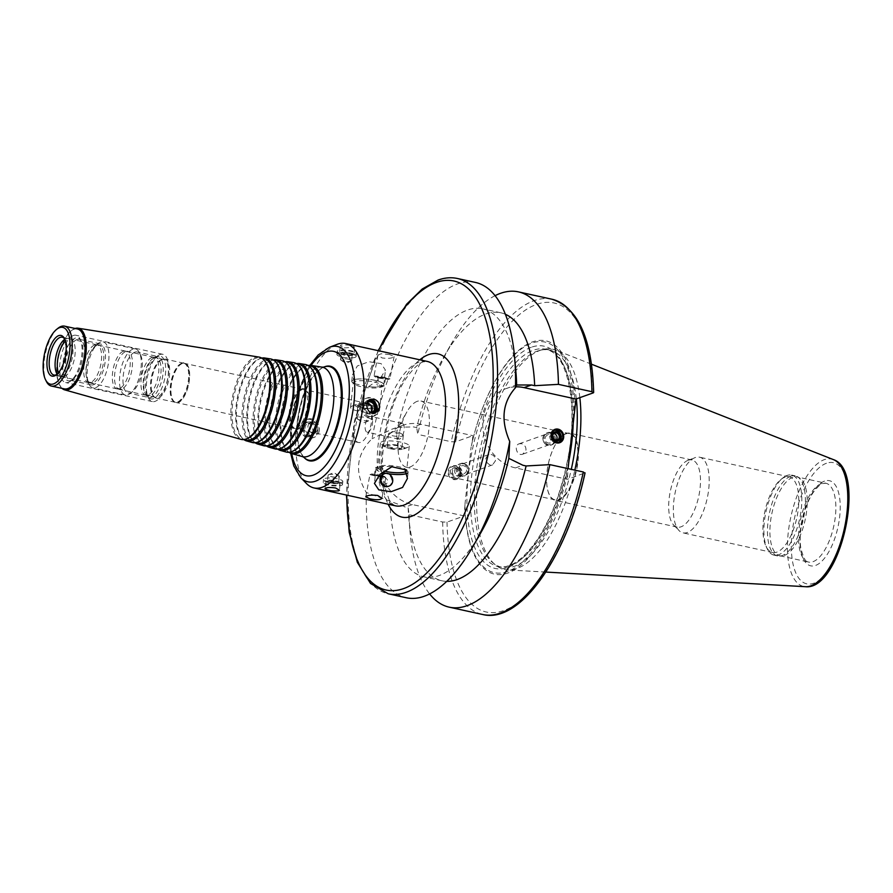 <?xml version="1.0" encoding="UTF-8"?>
<svg xmlns="http://www.w3.org/2000/svg" width="893" height="893" viewBox="0 0 893 893"><rect width="100%" height="100%" fill="white"/><g stroke="black" fill="none" stroke-linecap="round" stroke-linejoin="round"><path stroke-width="0.67" stroke-dasharray="4.46 3.35" d="M368.039 432.112A8.07 3.393 -77.6 0 0 370.495 429.6A8.07 3.393 -77.6 0 0 372.56 420.168A8.07 3.393 -77.6 0 0 370.606 416.417A8.07 3.393 -77.6 0 0 369.713 416.484A8.07 3.393 -77.6 0 0 365.371 424.588A8.07 3.393 -77.6 0 0 367.146 432.179A8.07 3.393 -77.6 0 0 368.039 432.112M364.835 403.591A20.014 8.405 102.4 0 1 367.045 403.413A20.014 8.405 102.4 0 1 371.901 412.711A20.014 8.405 102.4 0 1 366.777 436.097A20.014 8.405 102.4 0 1 358.473 442.504A20.014 8.405 102.4 0 1 354.075 423.673A20.014 8.405 102.4 0 1 364.835 403.591M304.535 457.953A48.423 20.327 102.4 0 1 299.981 409.184A48.423 20.327 102.4 0 1 324.527 366.8M308.04 365.46A45.163 18.965 -77.6 0 0 306.5 365.884A45.163 18.965 -77.6 0 0 306.21 365.996A45.163 18.965 -77.6 0 0 283.304 405.522A45.163 18.965 -77.6 0 0 287.557 451.021A45.163 18.965 -77.6 0 0 288.997 452.271M309.815 365.84A44.46 18.664 -77.6 0 0 305.339 366.331A44.46 18.664 -77.6 0 0 305.049 366.443A44.46 18.664 -77.6 0 0 282.501 405.355A44.46 18.664 -77.6 0 0 286.686 450.128A44.46 18.664 -77.6 0 0 290.772 452.662M310.998 367.961A44.237 18.574 -77.6 0 0 306.053 365.248A44.237 18.574 -77.6 0 0 301.588 365.728A44.237 18.574 -77.6 0 0 277.902 409.574A44.237 18.574 -77.6 0 0 287.099 451.635A44.237 18.574 -77.6 0 0 292.725 451.233M305.261 364.467A44.829 18.82 -77.6 0 0 300.74 364.958A44.829 18.82 -77.6 0 0 276.73 409.396A44.829 18.82 -77.6 0 0 286.061 452.014M296.454 363.618A44.494 18.675 -77.6 0 0 294.98 364.031A44.494 18.675 -77.6 0 0 294.701 364.132A44.494 18.675 -77.6 0 0 272.131 403.078A44.494 18.675 -77.6 0 0 276.317 447.884A44.494 18.675 -77.6 0 0 277.701 449.09M298.229 363.998A43.779 18.385 -77.6 0 0 293.819 364.478A43.779 18.385 -77.6 0 0 293.54 364.578A43.779 18.385 -77.6 0 0 271.338 402.899A43.779 18.385 -77.6 0 0 275.457 446.991A43.779 18.385 -77.6 0 0 279.476 449.492M299.334 366.074A43.556 18.284 -77.6 0 0 294.467 363.395A43.556 18.284 -77.6 0 0 290.069 363.875A43.556 18.284 -77.6 0 0 266.75 407.052A43.556 18.284 -77.6 0 0 275.803 448.465A43.556 18.284 -77.6 0 0 281.351 448.074M293.674 362.614A44.148 18.541 -77.6 0 0 289.22 363.094A44.148 18.541 -77.6 0 0 265.578 406.862A44.148 18.541 -77.6 0 0 274.765 448.844M284.867 361.777A43.813 18.396 -77.6 0 0 283.472 362.167A43.813 18.396 -77.6 0 0 283.181 362.279A43.813 18.396 -77.6 0 0 260.968 400.622A43.813 18.396 -77.6 0 0 265.087 444.759A43.813 18.396 -77.6 0 0 266.415 445.908M286.653 362.145A43.098 18.094 -77.6 0 0 282.3 362.614A43.098 18.094 -77.6 0 0 282.021 362.725A43.098 18.094 -77.6 0 0 260.164 400.455A43.098 18.094 -77.6 0 0 264.216 443.866A43.098 18.094 -77.6 0 0 268.179 446.321M287.68 364.177A42.886 18.005 -77.6 0 0 282.88 361.542A42.886 18.005 -77.6 0 0 278.56 362.011A42.886 18.005 -77.6 0 0 255.588 404.529A42.886 18.005 -77.6 0 0 264.507 445.294A42.886 18.005 -77.6 0 0 269.965 444.904M282.099 360.761A43.478 18.251 -77.6 0 0 277.712 361.241A43.478 18.251 -77.6 0 0 254.427 404.339A43.478 18.251 -77.6 0 0 263.468 445.674M273.28 359.935A43.132 18.117 -77.6 0 0 271.952 360.314A43.132 18.117 -77.6 0 0 271.673 360.415A43.132 18.117 -77.6 0 0 249.794 398.178A43.132 18.117 -77.6 0 0 253.858 441.622A43.132 18.117 -77.6 0 0 255.119 442.738M275.066 360.303A42.429 17.815 -77.6 0 0 270.78 360.761A42.429 17.815 -77.6 0 0 270.512 360.861A42.429 17.815 -77.6 0 0 249.002 397.999A42.429 17.815 -77.6 0 0 252.987 440.729A42.429 17.815 -77.6 0 0 256.883 443.151M276.015 362.29A42.205 17.726 -77.6 0 0 271.293 359.7A42.205 17.726 -77.6 0 0 267.04 360.158A42.205 17.726 -77.6 0 0 244.436 401.995A42.205 17.726 -77.6 0 0 253.21 442.124A42.205 17.726 -77.6 0 0 258.579 441.745M270.512 358.919A42.797 17.972 -77.6 0 0 266.192 359.388A42.797 17.972 -77.6 0 0 243.276 401.817A42.797 17.972 -77.6 0 0 252.172 442.504M261.694 358.093A42.462 17.827 -77.6 0 0 260.432 358.461A42.462 17.827 -77.6 0 0 260.164 358.562A42.462 17.827 -77.6 0 0 238.632 395.722A42.462 17.827 -77.6 0 0 242.628 438.496A42.462 17.827 -77.6 0 0 243.822 439.557M263.48 358.45A41.748 17.525 -77.6 0 0 259.271 358.908A41.748 17.525 -77.6 0 0 259.003 359.008A41.748 17.525 -77.6 0 0 237.828 395.554A41.748 17.525 -77.6 0 0 241.757 437.603A41.748 17.525 -77.6 0 0 245.597 439.981M264.35 360.404A41.525 17.436 -77.6 0 0 259.718 357.847A41.525 17.436 -77.6 0 0 255.521 358.305A41.525 17.436 -77.6 0 0 233.285 399.472A41.525 17.436 -77.6 0 0 241.925 438.954A41.525 17.436 -77.6 0 0 247.205 438.575M258.925 357.066A42.116 17.681 -77.6 0 0 254.672 357.535A42.116 17.681 -77.6 0 0 232.113 399.283A42.116 17.681 -77.6 0 0 240.876 439.334M75.179 328.468A31.556 13.25 -77.6 0 0 74.934 328.557A31.556 13.25 -77.6 0 0 71.674 330.455A31.556 13.25 -77.6 0 0 58.726 356.251A31.556 13.25 -77.6 0 0 59.686 385.106A31.556 13.25 -77.6 0 0 62.041 388.377M77.445 328.97A30.663 12.882 -77.6 0 0 74.041 329.249A30.663 12.882 -77.6 0 0 70.882 331.091A30.663 12.882 -77.6 0 0 58.302 356.162A30.663 12.882 -77.6 0 0 59.228 384.202A30.663 12.882 -77.6 0 0 64.307 388.879M58 328.267A30.663 12.882 -77.6 0 0 45.42 353.338A30.663 12.882 -77.6 0 0 46.347 381.378M55.868 374.96A19.367 8.137 -77.6 0 0 66.071 357.87A19.367 8.137 -77.6 0 0 63.95 338.079M57.119 374.167A19.367 8.137 -77.6 0 0 58 375.261A19.367 8.137 -77.6 0 0 59.887 376.344A19.367 8.137 -77.6 0 0 71.987 359.165A19.367 8.137 -77.6 0 0 68.192 338.503A19.367 8.137 -77.6 0 0 66.049 338.681A19.367 8.137 -77.6 0 0 66.015 338.693A19.367 8.137 -77.6 0 0 64.765 339.329M58.447 372.805A19.367 8.137 -77.6 0 0 62.108 376.824A19.367 8.137 -77.6 0 0 64.285 376.645A19.367 8.137 -77.6 0 0 74.197 359.656A19.367 8.137 -77.6 0 0 72.3 340.066A19.367 8.137 -77.6 0 0 70.413 338.994A19.367 8.137 -77.6 0 0 68.259 339.173A19.367 8.137 -77.6 0 0 65.39 341.115M94.658 344.955A19.367 8.137 -77.6 0 0 94.636 344.966A19.367 8.137 -77.6 0 0 84.712 361.955A19.367 8.137 -77.6 0 0 86.61 381.545A19.367 8.137 -77.6 0 0 88.507 382.617A19.367 8.137 -77.6 0 0 100.596 365.449A19.367 8.137 -77.6 0 0 96.812 344.787A19.367 8.137 -77.6 0 0 94.658 344.955L94.669 344.955C98.498 344.665 100.585 345.133 100.92 346.35A19.367 8.137 -77.6 0 0 99.023 345.267A19.367 8.137 -77.6 0 0 96.879 345.446A19.367 8.137 -77.6 0 0 86.465 364.88A19.367 8.137 -77.6 0 0 90.729 383.108A19.367 8.137 -77.6 0 0 92.894 382.918A19.367 8.137 -77.6 0 0 102.818 365.929A19.367 8.137 -77.6 0 0 100.92 346.35M123.256 351.25L123.29 351.239A19.367 8.137 -77.6 0 0 123.256 351.25A19.367 8.137 -77.6 0 0 113.333 368.24A19.367 8.137 -77.6 0 0 115.23 387.819A19.367 8.137 -77.6 0 0 117.128 388.901A19.367 8.137 -77.6 0 0 129.217 371.722A19.367 8.137 -77.6 0 0 125.422 351.061A19.367 8.137 -77.6 0 0 123.279 351.239C127.119 350.949 129.206 351.407 129.541 352.623A19.367 8.137 -77.6 0 0 127.643 351.552A19.367 8.137 -77.6 0 0 125.489 351.719A19.367 8.137 -77.6 0 0 115.085 371.153A19.367 8.137 -77.6 0 0 119.338 389.381A19.367 8.137 -77.6 0 0 121.515 389.203A19.367 8.137 -77.6 0 0 131.438 372.214A19.367 8.137 -77.6 0 0 129.541 352.623M151.866 357.524L151.899 357.513A19.367 8.137 -77.6 0 0 151.866 357.524A19.367 8.137 -77.6 0 0 141.942 374.513A19.367 8.137 -77.6 0 0 143.84 394.103A19.367 8.137 -77.6 0 0 145.738 395.175A19.367 8.137 -77.6 0 0 157.838 377.996A19.367 8.137 -77.6 0 0 154.042 357.334A19.367 8.137 -77.6 0 0 151.899 357.513C155.739 357.222 157.815 357.691 158.15 358.897A19.367 8.137 -77.6 0 0 156.253 357.825A19.367 8.137 -77.6 0 0 154.109 358.004A19.367 8.137 -77.6 0 0 143.695 377.426A19.367 8.137 -77.6 0 0 147.959 395.666A19.367 8.137 -77.6 0 0 150.124 395.476A19.367 8.137 -77.6 0 0 160.048 378.487A19.367 8.137 -77.6 0 0 158.15 358.897M161.454 359.611A19.367 8.137 -77.6 0 0 161.332 359.656A19.367 8.137 -77.6 0 0 151.509 376.612A19.367 8.137 -77.6 0 0 153.328 396.124A19.367 8.137 -77.6 0 0 155.304 397.273A19.367 8.137 -77.6 0 0 167.393 380.094A19.367 8.137 -77.6 0 0 163.598 359.433A19.367 8.137 -77.6 0 0 161.454 359.611M162.515 359.209A20.014 8.405 -77.6 0 0 162.381 359.254A20.014 8.405 -77.6 0 0 152.234 376.768A20.014 8.405 -77.6 0 0 154.121 396.927A20.014 8.405 -77.6 0 0 156.152 398.122A20.014 8.405 -77.6 0 0 168.654 380.373A20.014 8.405 -77.6 0 0 164.736 359.019A20.014 8.405 -77.6 0 0 162.515 359.209M181.513 363.373A20.014 8.405 -77.6 0 0 181.379 363.418A20.014 8.405 -77.6 0 0 171.233 380.943A20.014 8.405 -77.6 0 0 173.119 401.102A20.014 8.405 -77.6 0 0 175.151 402.285A20.014 8.405 -77.6 0 0 187.653 384.537A20.014 8.405 -77.6 0 0 183.735 363.194A20.014 8.405 -77.6 0 0 181.513 363.373M182.306 363.071A20.494 8.606 -77.6 0 0 182.172 363.116A20.494 8.606 -77.6 0 0 171.78 381.065A20.494 8.606 -77.6 0 0 173.711 401.705A20.494 8.606 -77.6 0 0 188.568 384.894A20.494 8.606 -77.6 0 0 182.306 363.071M182.261 363.54A20.014 8.405 -77.6 0 0 171.501 383.61A20.014 8.405 -77.6 0 0 175.899 402.453A20.014 8.405 -77.6 0 0 188.401 384.704A20.014 8.405 -77.6 0 0 184.471 363.351A20.014 8.405 -77.6 0 0 182.261 363.54M300.383 389.448A20.014 8.405 -77.6 0 0 300.26 389.504A20.014 8.405 -77.6 0 0 290.113 407.018A20.014 8.405 -77.6 0 0 291.989 427.178A20.014 8.405 -77.6 0 0 294.031 428.372A20.014 8.405 -77.6 0 0 306.522 410.624A20.014 8.405 -77.6 0 0 302.604 389.27A20.014 8.405 -77.6 0 0 300.383 389.448M301.979 388.846A20.986 8.807 -77.6 0 0 301.834 388.89A20.986 8.807 -77.6 0 0 291.196 407.264A20.986 8.807 -77.6 0 0 293.172 428.394A20.986 8.807 -77.6 0 0 308.375 411.182A20.986 8.807 -77.6 0 0 301.979 388.846M301.879 389.783A20.014 8.405 -77.6 0 0 291.118 409.854A20.014 8.405 -77.6 0 0 295.516 428.696A20.014 8.405 -77.6 0 0 308.018 410.947A20.014 8.405 -77.6 0 0 304.089 389.594A20.014 8.405 -77.6 0 0 301.879 389.783M384.358 476.985C389.359 480.579 389.08 483.18 383.532 484.799C379.123 480.992 379.402 478.391 384.358 476.985M388.176 486.406A6.619 5.804 70.4 0 0 391.815 479.831A6.619 5.804 70.4 0 0 386.647 473.77A6.619 5.804 70.4 0 0 383.744 473.937M391.558 466.715A16.141 3.706 -173.9 0 0 376.009 468.78A16.141 3.706 -173.9 0 0 382.081 472.408M386.01 473.335A16.141 3.706 -173.9 0 0 388.567 473.781M407.018 473.357A16.141 3.706 -173.9 0 0 408.112 472.207A16.141 3.706 -173.9 0 0 405.322 469.729M379.101 378.152L388.109 379.402L375.562 377.047L379.101 378.152M378.576 377.192L389.94 378.833L382.104 376.813L374.067 375.853L378.576 377.192M379.971 377.248L386.68 378.185L379.971 377.248M380.418 377.27L385.664 378.029L380.418 377.27M378.933 385.184L384.18 385.943L378.933 385.184M389.728 354.566L381.054 353.762L377.951 355.18L382.182 357.981C388.611 358.696 392.585 358.249 394.092 356.62L389.728 354.566M380.764 475.299L384.291 476.404L371.767 473.949L380.764 475.299M381.289 476.259L385.787 477.599L377.761 476.628L369.925 474.618L381.289 476.259M379.882 476.192L373.185 475.266L379.882 476.192M379.436 476.181L374.189 475.422L379.436 476.181M380.92 468.267L375.674 467.508L380.92 468.267M392.54 435.762A7.457 1.719 -173.9 0 0 403.312 435.36A7.457 1.719 -173.9 0 0 402.631 434.534A7.457 1.719 -173.9 0 0 396.079 432.871A7.457 1.719 -173.9 0 0 389.326 433.105A7.457 1.719 -173.9 0 0 388.488 433.775A7.457 1.719 -173.9 0 0 392.54 435.762M391.201 448.264A7.457 1.719 -173.9 0 0 401.973 447.862A7.457 1.719 -173.9 0 0 394.751 445.361A7.457 1.719 -173.9 0 0 387.149 446.277A7.457 1.719 -173.9 0 0 391.201 448.264M390.029 448.677A10.057 2.311 -173.9 0 0 403.58 448.978A10.057 2.311 -173.9 0 0 394.806 444.77A10.057 2.311 -173.9 0 0 385.341 447.025A10.057 2.311 -173.9 0 0 390.029 448.677M388.276 446.891A14.522 3.338 -173.9 0 0 407.867 447.337A14.522 3.338 -173.9 0 0 409.273 446.109A14.522 3.338 -173.9 0 0 395.186 441.242A14.522 3.338 -173.9 0 0 380.385 443.017A14.522 3.338 -173.9 0 0 381.501 444.513A14.522 3.338 -173.9 0 0 388.276 446.891M406.248 471.303A14.522 3.338 -173.9 0 0 406.65 470.633A14.522 3.338 -173.9 0 0 406.326 469.807A14.522 3.338 -173.9 0 0 392.563 465.766A14.522 3.338 -173.9 0 0 378.264 466.805A14.522 3.338 -173.9 0 0 377.761 467.541A14.522 3.338 -173.9 0 0 383.878 470.991M386.167 473.323A15.974 3.672 -173.9 0 0 388.422 473.725M406.996 473.268A15.974 3.672 -173.9 0 0 407.588 471.281A15.974 3.672 -173.9 0 0 405.4 469.83M391.48 466.749A15.974 3.672 -173.9 0 0 376.712 467.977A15.974 3.672 -173.9 0 0 382.126 472.375M354.532 383.711A16.141 3.706 6.1 0 1 351.753 381.244A16.141 3.706 6.1 0 1 368.195 379.268A16.141 3.706 6.1 0 1 383.845 384.671A16.141 3.706 6.1 0 1 368.307 386.736L379.882 379.134L385.408 370.059L381.088 363.607L368.909 361.721L357.289 365.996L352.422 374.993L354.834 383.778A15.974 3.672 6.1 0 1 352.266 382.171A15.974 3.672 6.1 0 1 358.093 379.045A15.974 3.672 6.1 0 1 375.004 380.396A15.974 3.672 6.1 0 1 383.142 385.463A15.974 3.672 6.1 0 1 368.005 386.669L368.307 386.736M367.324 417.678A7.457 1.719 6.1 0 1 371.376 419.677A7.457 1.719 6.1 0 1 370.539 420.335A7.457 1.719 6.1 0 1 363.775 420.581A7.457 1.719 6.1 0 1 357.222 418.917A7.457 1.719 6.1 0 1 356.553 418.091A7.457 1.719 6.1 0 1 367.324 417.678M368.664 405.188A7.457 1.719 6.1 0 1 372.705 407.175A7.457 1.719 6.1 0 1 365.114 408.09A7.457 1.719 6.1 0 1 357.881 405.589A7.457 1.719 6.1 0 1 368.664 405.188M369.836 404.775A10.057 2.311 6.1 0 1 374.513 406.415A10.057 2.311 6.1 0 1 365.047 408.681A10.057 2.311 6.1 0 1 356.274 404.473A10.057 2.311 6.1 0 1 369.836 404.775M371.577 406.549A14.522 3.338 6.1 0 1 378.353 408.938A14.522 3.338 6.1 0 1 379.469 410.423A14.522 3.338 6.1 0 1 364.679 412.209A14.522 3.338 6.1 0 1 350.581 407.342A14.522 3.338 6.1 0 1 351.998 406.114A14.522 3.338 6.1 0 1 371.577 406.549M374.2 382.037A14.522 3.338 6.1 0 1 382.092 385.91A14.522 3.338 6.1 0 1 381.601 386.647A14.522 3.338 6.1 0 1 367.291 387.685A14.522 3.338 6.1 0 1 353.528 383.644A14.522 3.338 6.1 0 1 353.204 382.818A14.522 3.338 6.1 0 1 374.2 382.037M354.834 383.778L368.005 386.669M355.124 357.345A9.689 2.221 6.1 0 1 344.185 357.39A9.689 2.221 6.1 0 1 336.918 354.432A9.689 2.221 6.1 0 1 337.855 353.617A9.689 2.221 6.1 0 1 346.785 353.248A9.689 2.221 6.1 0 1 355.425 355.492A9.689 2.221 6.1 0 1 356.173 356.486A9.689 2.221 6.1 0 1 355.124 357.345M352.813 355.235A6.887 1.585 6.1 0 1 343.682 355.023A6.887 1.585 6.1 0 1 340.534 352.59A6.887 1.585 6.1 0 1 346.875 352.322A6.887 1.585 6.1 0 1 353.025 353.918A6.887 1.585 6.1 0 1 352.813 355.235M355.459 354.22A9.689 2.221 6.1 0 1 344.519 354.264A9.689 2.221 6.1 0 1 337.253 351.306A9.689 2.221 6.1 0 1 347.109 350.123A9.689 2.221 6.1 0 1 356.508 353.36A9.689 2.221 6.1 0 1 355.459 354.22M353.315 353.751A7.267 1.674 6.1 0 1 345.111 353.784A7.267 1.674 6.1 0 1 339.653 351.563A7.267 1.674 6.1 0 1 347.053 350.67A7.267 1.674 6.1 0 1 354.097 353.103A7.267 1.674 6.1 0 1 353.315 353.751M344.196 347.913L354.722 347.232C351.942 345.368 347.388 344.62 341.07 344.988L340.289 345.691L344.196 347.913M351.005 361.23A5.592 1.284 6.1 0 1 345.837 361.419A5.592 1.284 6.1 0 1 340.914 360.125A5.592 1.284 6.1 0 1 340.479 359.555A5.592 1.284 6.1 0 1 346.183 358.863A5.592 1.284 6.1 0 1 351.608 360.739A5.592 1.284 6.1 0 1 351.061 361.207A5.592 1.284 6.1 0 1 351.005 361.23M351.663 354.99A5.592 1.284 6.1 0 1 345.345 355.012A5.592 1.284 6.1 0 1 341.148 353.304A5.592 1.284 6.1 0 1 346.852 352.623A5.592 1.284 6.1 0 1 352.266 354.488A5.592 1.284 6.1 0 1 351.663 354.99M377.572 409.463A9.689 8.506 70.4 0 0 365.739 398.457A9.689 8.506 70.4 0 0 360.973 410.434A9.689 8.506 70.4 0 0 372.225 416.707A9.689 8.506 70.4 0 0 377.572 409.463M368.642 400.555A6.887 6.05 70.4 0 0 363.998 409.318A6.887 6.05 70.4 0 0 373.107 413.28M379.023 408.949A9.689 8.506 70.4 0 0 367.202 397.943A9.689 8.506 70.4 0 0 362.435 409.909A9.689 8.506 70.4 0 0 373.687 416.194A9.689 8.506 70.4 0 0 379.023 408.949M369.412 399.919A7.267 6.374 70.4 0 0 368.005 400.22A7.267 6.374 70.4 0 0 364.433 409.206A7.267 6.374 70.4 0 0 372.872 413.906A7.267 6.374 70.4 0 0 374.122 413.28M367.168 402.91A5.592 4.912 70.4 0 0 364.924 403.089A5.592 4.912 70.4 0 0 362.178 409.999A5.592 4.912 70.4 0 0 368.675 413.626A5.592 4.912 70.4 0 0 370.45 412.443M367.469 402.207A5.592 4.912 70.4 0 0 365.058 408.882A5.592 4.912 70.4 0 0 371.041 412.745M341.773 482.298A9.689 2.221 -173.9 0 0 341.885 482.253A9.689 2.221 -173.9 0 0 342.823 481.439A9.689 2.221 -173.9 0 0 333.424 478.201A9.689 2.221 -173.9 0 0 323.556 479.385A9.689 2.221 -173.9 0 0 324.304 480.378A9.689 2.221 -173.9 0 0 332.832 482.611A9.689 2.221 -173.9 0 0 341.773 482.298M339.128 483.314A6.887 1.585 -173.9 0 0 339.206 483.28A6.887 1.585 -173.9 0 0 333.189 480.401A6.887 1.585 -173.9 0 0 326.704 481.952A6.887 1.585 -173.9 0 0 332.776 483.537A6.887 1.585 -173.9 0 0 339.128 483.314M341.439 485.424A9.689 2.221 -173.9 0 0 342.488 484.564A9.689 2.221 -173.9 0 0 333.089 481.327A9.689 2.221 -173.9 0 0 323.233 482.51A9.689 2.221 -173.9 0 0 330.499 485.468A9.689 2.221 -173.9 0 0 341.439 485.424M339.295 484.944A7.267 1.674 -173.9 0 0 340.077 484.307A7.267 1.674 -173.9 0 0 333.033 481.874A7.267 1.674 -173.9 0 0 325.632 482.767A7.267 1.674 -173.9 0 0 331.091 484.988A7.267 1.674 -173.9 0 0 339.295 484.944M338.648 476.817A5.592 1.284 -173.9 0 0 339.251 476.315A5.592 1.284 -173.9 0 0 338.815 475.746A5.592 1.284 -173.9 0 0 333.826 474.451A5.592 1.284 -173.9 0 0 328.669 474.663A5.592 1.284 -173.9 0 0 328.133 475.132A5.592 1.284 -173.9 0 0 332.33 476.84A5.592 1.284 -173.9 0 0 338.648 476.817M337.978 483.057A5.592 1.284 -173.9 0 0 338.581 482.566A5.592 1.284 -173.9 0 0 333.156 480.691A5.592 1.284 -173.9 0 0 327.463 481.383A5.592 1.284 -173.9 0 0 331.66 483.091A5.592 1.284 -173.9 0 0 337.978 483.057M319.337 430.169A9.689 8.506 -109.6 0 1 313.99 437.414A9.689 8.506 -109.6 0 1 302.738 431.14A9.689 8.506 -109.6 0 1 307.505 419.163A9.689 8.506 -109.6 0 1 319.337 430.169M316.122 429.89A6.887 6.05 -109.6 0 1 306.355 433.652A6.887 6.05 -109.6 0 1 307.583 422.11A6.887 6.05 -109.6 0 1 316.122 429.89M317.875 430.694A9.689 8.506 -109.6 0 1 312.539 437.927A9.689 8.506 -109.6 0 1 301.276 431.654A9.689 8.506 -109.6 0 1 306.053 419.677A9.689 8.506 -109.6 0 1 317.875 430.694M315.731 430.214A7.267 6.374 -109.6 0 1 311.724 435.65A7.267 6.374 -109.6 0 1 303.285 430.939A7.267 6.374 -109.6 0 1 306.857 421.965A7.267 6.374 -109.6 0 1 315.731 430.214M305.942 436.766L309.078 436.588L312.963 431.207C312.662 424.979 309.748 422.21 304.223 422.902C298.34 427.937 298.909 432.558 305.942 436.766M317.886 428.595A5.592 4.912 -109.6 0 1 314.805 432.781A5.592 4.912 -109.6 0 1 308.308 429.153A5.592 4.912 -109.6 0 1 311.054 422.244A5.592 4.912 -109.6 0 1 317.886 428.595M314.972 429.633A5.592 4.912 -109.6 0 1 311.891 433.819A5.592 4.912 -109.6 0 1 305.395 430.192A5.592 4.912 -109.6 0 1 308.152 423.282A5.592 4.912 -109.6 0 1 314.972 429.633M521.501 443.676L519.134 443.799C513.598 445.384 516.868 456.602 522.818 454.135L525.999 449.983C525.988 446.712 524.481 444.614 521.501 443.676M552.756 440.461A5.492 4.822 70.4 0 0 546.047 434.221A5.492 4.822 70.4 0 0 543.346 441.008A5.492 4.822 70.4 0 0 549.731 444.569A5.492 4.822 70.4 0 0 552.756 440.461M554.374 440.383A6.452 5.671 70.4 0 0 546.483 433.049A6.452 5.671 70.4 0 0 543.301 441.03A6.452 5.671 70.4 0 0 550.814 445.216A6.452 5.671 70.4 0 0 554.374 440.383M555.457 439.992A6.452 5.671 70.4 0 0 547.576 432.659A6.452 5.671 70.4 0 0 544.395 440.64A6.452 5.671 70.4 0 0 551.896 444.826A6.452 5.671 70.4 0 0 555.457 439.992M552.22 439.914A4.03 3.539 70.4 0 0 547.219 435.36A4.03 3.539 70.4 0 0 546.494 442.113A4.03 3.539 70.4 0 0 552.22 439.914M553.671 433.641A3.728 3.271 70.4 0 0 550.657 438.418A3.728 3.271 70.4 0 0 556.004 440.216M554.151 430.393A6.452 5.671 70.4 0 0 553.325 430.616A6.452 5.671 70.4 0 0 550.144 438.597A6.452 5.671 70.4 0 0 557.656 442.783A6.452 5.671 70.4 0 0 558.426 442.426M490.19 465.019C484.799 461.871 484.352 458.388 488.873 454.559C493.07 454.035 495.247 456.133 495.414 460.855L492.545 464.896L490.19 465.019M468.658 470.365A5.492 4.822 -109.6 0 1 465.633 474.473A5.492 4.822 -109.6 0 1 459.259 470.912A5.492 4.822 -109.6 0 1 461.96 464.126A5.492 4.822 -109.6 0 1 468.658 470.365M468.758 470.823A6.452 5.671 -109.6 0 1 465.197 475.645A6.452 5.671 -109.6 0 1 457.696 471.471A6.452 5.671 -109.6 0 1 460.877 463.478A6.452 5.671 -109.6 0 1 468.758 470.823M467.664 471.214A6.452 5.671 -109.6 0 1 464.103 476.036A6.452 5.671 -109.6 0 1 456.602 471.85A6.452 5.671 -109.6 0 1 459.783 463.869A6.452 5.671 -109.6 0 1 467.664 471.214M466.615 470.354A4.03 3.539 -109.6 0 1 460.888 472.553A4.03 3.539 -109.6 0 1 461.614 465.789A4.03 3.539 -109.6 0 1 466.615 470.354M461.246 472.107A3.728 3.271 -109.6 0 1 454.861 472.475A3.728 3.271 -109.6 0 1 456.691 467.865A3.728 3.271 -109.6 0 1 461.246 472.107M459.058 472.877A3.728 3.271 -109.6 0 1 452.673 473.257A3.728 3.271 -109.6 0 1 454.504 468.646A3.728 3.271 -109.6 0 1 459.058 472.877M459.995 473.089A4.778 4.197 -109.6 0 1 453.209 475.69A4.778 4.197 -109.6 0 1 454.068 467.686A4.778 4.197 -109.6 0 1 459.995 473.089M461.915 473.257A6.452 5.671 -109.6 0 1 458.355 478.079A6.452 5.671 -109.6 0 1 450.853 473.904A6.452 5.671 -109.6 0 1 454.035 465.912A6.452 5.671 -109.6 0 1 461.915 473.257M460.319 473.826A6.452 5.671 -109.6 0 1 456.758 478.648A6.452 5.671 -109.6 0 1 449.257 474.473A6.452 5.671 -109.6 0 1 452.427 466.481A6.452 5.671 -109.6 0 1 460.319 473.826M460.598 474.049A7.099 6.24 70.4 0 0 451.791 466.034A7.099 6.24 70.4 0 0 450.519 477.934A7.099 6.24 70.4 0 0 460.598 474.049M515.674 386.836A41.48 36.423 70.4 0 0 505.851 388.678A41.48 36.423 70.4 0 0 483.068 429.901A41.48 36.423 70.4 0 0 515.462 467.91L567.401 479.307L585.071 472.866M475.467 282.445A161.399 67.768 -77.6 0 0 457.573 283.907A161.399 67.768 -77.6 0 0 372.035 438.742C356.218 454.403 354.298 472.308 366.297 492.456L408.146 507.905L409.161 514.669L442.649 522.014L447.013 522.104L464.315 515.953L464.974 504.366A118.055 49.573 -77.6 0 0 507.369 571.598A118.055 49.573 -77.6 0 0 568.048 467.72L567.401 479.307M366.297 492.456A161.399 67.768 -77.6 0 0 406.293 597.752M515.953 372.537A137.187 57.61 -77.6 0 0 482.678 308.811A137.187 57.61 -77.6 0 0 397.72 427.278L392.172 429.109L372.035 438.742M505.36 314.269A137.187 57.61 -77.6 0 0 500.817 312.796A137.187 57.61 -77.6 0 0 443.921 356.742A137.187 57.61 -77.6 0 0 416.73 427.624L413.515 426.921L397.72 427.278M495.068 295.672A161.399 67.768 -77.6 0 0 451.456 343.559A161.399 67.768 -77.6 0 0 417.745 434.389L416.73 427.624M575.282 405.545A119.439 50.153 -77.6 0 0 534.818 341.182A119.439 50.153 -77.6 0 0 474.752 432.223A119.439 50.153 -77.6 0 0 472.207 442.191L472.899 435.672L455.597 441.823L451.222 441.734L417.745 434.389M574.188 410.356A118.055 49.573 -77.6 0 0 535.164 342.142A118.055 49.573 -77.6 0 0 474.708 432.391A118.055 49.573 -77.6 0 0 471.102 447.002L472.207 442.191M464.315 515.953L412.376 504.556A41.48 36.423 -109.6 0 1 379.983 466.548A41.48 36.423 -109.6 0 1 402.776 425.336A41.48 36.423 -109.6 0 1 420.96 424.275L472.899 435.672M464.974 504.366L471.102 447.002M576.342 398.892A111.201 46.693 -77.6 0 0 549.653 350.112A111.201 46.693 -77.6 0 0 539.249 350.502A111.201 46.693 -77.6 0 0 537.318 351.116A111.201 46.693 -77.6 0 0 479.764 450.82A111.201 46.693 -77.6 0 0 492.713 562.635A111.201 46.693 -77.6 0 0 501.989 567.356A111.201 46.693 -77.6 0 0 571.297 469.338M579.836 397.653A112.741 47.34 -77.6 0 0 555.959 350.19A112.741 47.34 -77.6 0 0 542.352 349.654A112.741 47.34 -77.6 0 0 540.399 350.268A112.741 47.34 -77.6 0 0 482.041 451.356A112.741 47.34 -77.6 0 0 495.168 564.711A112.741 47.34 -77.6 0 0 507.749 569.924A112.741 47.34 -77.6 0 0 574.835 470.12M465.019 509.434A119.439 50.153 -77.6 0 0 507.793 573.072A119.439 50.153 -77.6 0 0 568.093 472.788M409.161 514.669A161.399 67.768 -77.6 0 0 410.077 532.195A161.399 67.768 -77.6 0 0 429.622 593.945M408.146 507.905A137.187 57.61 -77.6 0 0 408.737 517.069A137.187 57.61 -77.6 0 0 442.013 580.796A137.187 57.61 -77.6 0 0 446.768 581.365M389.884 500.638A137.187 57.61 -77.6 0 0 423.874 576.822A137.187 57.61 -77.6 0 0 480.769 532.875M337.018 344.385A73.918 31.043 -77.6 0 0 299.535 409.083A73.918 31.043 -77.6 0 0 306.489 483.548M401.314 423.427A8.07 3.393 -77.6 0 0 398.858 425.939A8.07 3.393 -77.6 0 0 396.793 435.371A8.07 3.393 -77.6 0 0 398.747 439.11A8.07 3.393 -77.6 0 0 403.792 431.955A8.07 3.393 -77.6 0 0 402.207 423.349A8.07 3.393 -77.6 0 0 401.314 423.427M417.198 401.337A33.889 14.232 -77.6 0 0 406.907 411.885A33.889 14.232 -77.6 0 0 398.211 451.49A33.889 14.232 -77.6 0 0 406.438 467.24A33.889 14.232 -77.6 0 0 427.602 437.179A33.889 14.232 -77.6 0 0 420.96 401.024A33.889 14.232 -77.6 0 0 417.198 401.337M565.76 433.92A33.889 14.232 -77.6 0 0 555.457 444.468A33.889 14.232 -77.6 0 0 546.773 484.084A33.889 14.232 -77.6 0 0 554.988 499.834A33.889 14.232 -77.6 0 0 576.152 469.774A33.889 14.232 -77.6 0 0 569.522 433.618A33.889 14.232 -77.6 0 0 565.76 433.92M566.062 433.507A34.38 14.433 -77.6 0 0 555.613 444.212A34.38 14.433 -77.6 0 0 546.795 484.386A34.38 14.433 -77.6 0 0 555.133 500.359A34.38 14.433 -77.6 0 0 576.599 469.874A34.38 14.433 -77.6 0 0 569.868 433.194A34.38 14.433 -77.6 0 0 566.062 433.507M688.146 460.297A34.38 14.433 -77.6 0 0 687.923 460.375A34.38 14.433 -77.6 0 0 670.487 490.469A34.38 14.433 -77.6 0 0 673.724 525.095A34.38 14.433 -77.6 0 0 677.218 527.138A34.38 14.433 -77.6 0 0 698.683 496.653A34.38 14.433 -77.6 0 0 691.952 459.984A34.38 14.433 -77.6 0 0 688.146 460.297M695.279 457.54A38.734 16.264 -77.6 0 0 695.033 457.64A38.734 16.264 -77.6 0 0 675.387 491.541A38.734 16.264 -77.6 0 0 679.037 530.565A38.734 16.264 -77.6 0 0 682.978 532.864A38.734 16.264 -77.6 0 0 707.167 498.517A38.734 16.264 -77.6 0 0 699.576 457.194A38.734 16.264 -77.6 0 0 695.279 457.54M784.847 477.197A38.734 16.264 -77.6 0 0 780.85 479.519A38.734 16.264 -77.6 0 0 764.955 511.198A38.734 16.264 -77.6 0 0 766.138 546.605A38.734 16.264 -77.6 0 0 772.545 552.51A38.734 16.264 -77.6 0 0 796.735 518.163A38.734 16.264 -77.6 0 0 789.144 476.84A38.734 16.264 -77.6 0 0 784.847 477.197M787.09 475.444A41 17.213 -77.6 0 0 782.86 477.911A41 17.213 -77.6 0 0 766.038 511.432A41 17.213 -77.6 0 0 767.277 548.916A41 17.213 -77.6 0 0 774.064 555.167A41 17.213 -77.6 0 0 799.659 518.811A41 17.213 -77.6 0 0 791.633 475.076A41 17.213 -77.6 0 0 787.09 475.444M790.673 476.237A41 17.213 -77.6 0 0 768.639 517.36A41 17.213 -77.6 0 0 777.647 555.948A41 17.213 -77.6 0 0 779.801 556.093A41 17.213 -77.6 0 0 803.254 519.592A41 17.213 -77.6 0 0 797.237 476.628A41 17.213 -77.6 0 0 795.216 475.857A41 17.213 -77.6 0 0 790.673 476.237M792.75 477.331A40.352 16.945 -77.6 0 0 771.05 517.806A40.352 16.945 -77.6 0 0 779.924 555.792A40.352 16.945 -77.6 0 0 782.045 555.937A40.352 16.945 -77.6 0 0 805.118 520.005A40.352 16.945 -77.6 0 0 799.202 477.71A40.352 16.945 -77.6 0 0 797.215 476.962A40.352 16.945 -77.6 0 0 792.75 477.331M73.382 335.489A24.211 10.169 -77.6 0 0 60.367 359.779A24.211 10.169 -77.6 0 0 65.68 382.572A24.211 10.169 -77.6 0 0 70.871 380.898A24.211 10.169 -77.6 0 0 80.805 361.096A24.211 10.169 -77.6 0 0 80.069 338.96A24.211 10.169 -77.6 0 0 76.061 335.277A24.211 10.169 -77.6 0 0 73.382 335.489M97.94 344.084A20.986 8.807 -77.6 0 0 95.774 345.345A20.986 8.807 -77.6 0 0 87.168 362.491A20.986 8.807 -77.6 0 0 87.804 381.679A20.986 8.807 -77.6 0 0 91.276 384.883A20.986 8.807 -77.6 0 0 104.381 366.275A20.986 8.807 -77.6 0 0 100.262 343.894A20.986 8.807 -77.6 0 0 97.94 344.084M100.496 342.086A23.564 9.89 -77.6 0 0 98.063 343.504A23.564 9.89 -77.6 0 0 88.396 362.77A23.564 9.89 -77.6 0 0 89.11 384.314A23.564 9.89 -77.6 0 0 93.006 387.908A23.564 9.89 -77.6 0 0 107.718 367.012A23.564 9.89 -77.6 0 0 103.108 341.874A23.564 9.89 -77.6 0 0 100.496 342.086M132.834 349.174A23.564 9.89 -77.6 0 0 120.164 372.816A23.564 9.89 -77.6 0 0 125.344 394.996A23.564 9.89 -77.6 0 0 130.389 393.366A23.564 9.89 -77.6 0 0 140.056 374.1A23.564 9.89 -77.6 0 0 139.341 352.556A23.564 9.89 -77.6 0 0 135.446 348.962A23.564 9.89 -77.6 0 0 132.834 349.174M134.854 352.177A20.986 8.807 -77.6 0 0 123.58 373.229A20.986 8.807 -77.6 0 0 128.19 392.976A20.986 8.807 -77.6 0 0 132.677 391.525A20.986 8.807 -77.6 0 0 141.295 374.368A20.986 8.807 -77.6 0 0 140.648 355.191A20.986 8.807 -77.6 0 0 137.176 351.987A20.986 8.807 -77.6 0 0 134.854 352.177M160.081 354.521A24.211 10.169 -77.6 0 0 157.581 355.972A24.211 10.169 -77.6 0 0 147.646 375.763A24.211 10.169 -77.6 0 0 148.383 397.898A24.211 10.169 -77.6 0 0 152.39 401.593A24.211 10.169 -77.6 0 0 167.516 380.128A24.211 10.169 -77.6 0 0 162.772 354.298A24.211 10.169 -77.6 0 0 160.081 354.521M323.757 367.101L323.768 367.09A47.954 20.137 -77.6 0 0 323.757 367.101A47.954 20.137 -77.6 0 0 299.445 409.072A47.954 20.137 -77.6 0 0 303.955 457.361A47.954 20.137 -77.6 0 0 303.966 457.372L303.966 457.372M322.06 367.146A45.811 19.233 -77.6 0 0 317.439 367.648A45.811 19.233 -77.6 0 0 292.915 413.057A45.811 19.233 -77.6 0 0 302.437 456.613M515.462 467.91L522.907 465.264M457.439 278.493A161.399 67.768 -77.6 0 0 439.546 279.956A161.399 67.768 -77.6 0 0 352.78 441.868A161.399 67.768 -77.6 0 0 388.265 593.789M551.874 299.211A161.399 67.768 -77.6 0 0 451.222 441.734M593.287 392.864A158.173 66.417 -77.6 0 0 536.503 304.424A158.173 66.417 -77.6 0 0 455.597 441.823M412.376 504.556L404.942 507.202M420.96 424.275L413.515 426.921M573.317 418.471A111.201 46.693 -77.6 0 0 545.701 349.241A111.201 46.693 -77.6 0 0 533.367 350.246A111.201 46.693 -77.6 0 0 473.591 461.804A111.201 46.693 -77.6 0 0 498.037 566.486A111.201 46.693 -77.6 0 0 568.629 462.328M531.346 347.243A113.791 47.775 -77.6 0 0 469.249 528.221A113.791 47.775 -77.6 0 0 558.136 496.62A113.791 47.775 -77.6 0 0 531.346 347.243M447.013 522.104A158.173 66.417 -77.6 0 0 503.797 610.555A158.173 66.417 -77.6 0 0 584.703 473.145M442.649 522.014A161.399 67.768 -77.6 0 0 482.7 614.507M378.487 350.726A158.173 66.417 -77.6 0 0 346.797 495.135M419.81 359.79A83.607 35.106 -77.6 0 0 385.709 427.993A83.607 35.106 -77.6 0 0 388.131 504.199M419.051 362.1A73.918 31.043 -77.6 0 0 379.313 436.253A73.918 31.043 -77.6 0 0 395.566 505.84C392.563 504.489 390.42 502.458 389.147 499.756L384.124 484.888C377.527 454.437 389.739 399.941 407.9 375.92C414.006 367.782 419.141 363.094 423.293 361.844L427.245 361.431A73.918 31.043 -77.6 0 0 419.051 362.1M329.417 347.31A69.263 29.078 -77.6 0 0 294.288 407.934A69.263 29.078 -77.6 0 0 300.807 477.699M311.099 365.393A63.671 26.734 -77.6 0 0 291.754 453.611M821.359 483.604A40.352 16.945 -77.6 0 0 799.67 524.079A40.352 16.945 -77.6 0 0 808.545 562.065A40.352 16.945 -77.6 0 0 833.738 526.278A40.352 16.945 -77.6 0 0 825.835 483.236A40.352 16.945 -77.6 0 0 821.359 483.604M824.552 481.104A43.578 18.295 -77.6 0 0 800.775 550.412A43.578 18.295 -77.6 0 0 834.821 538.312A43.578 18.295 -77.6 0 0 824.552 481.104M826.46 463.255A62.019 26.042 -77.6 0 0 792.616 561.909A62.019 26.042 -77.6 0 0 841.072 544.674A62.019 26.042 -77.6 0 0 826.46 463.255M833.348 459.582A65.222 27.382 -77.6 0 0 824.351 459.627A65.222 27.382 -77.6 0 0 788.954 527.216A65.222 27.382 -77.6 0 0 805.464 586.701M75.168 338.146A21.923 9.209 -77.6 0 0 62.811 365.237A21.923 9.209 -77.6 0 0 72.891 379.268A21.923 9.209 -77.6 0 0 81.888 361.341A21.923 9.209 -77.6 0 0 81.218 341.293A21.923 9.209 -77.6 0 0 75.168 338.146M77.088 339.507A20.986 8.807 -77.6 0 0 65.814 360.56A20.986 8.807 -77.6 0 0 70.424 380.306A20.986 8.807 -77.6 0 0 83.529 361.698A20.986 8.807 -77.6 0 0 79.421 339.318A20.986 8.807 -77.6 0 0 77.088 339.507M155.706 356.754A20.986 8.807 -77.6 0 0 144.42 377.806A20.986 8.807 -77.6 0 0 149.042 397.552A20.986 8.807 -77.6 0 0 162.135 378.945A20.986 8.807 -77.6 0 0 158.028 356.564A20.986 8.807 -77.6 0 0 155.706 356.754M157.827 356.285A21.923 9.209 -77.6 0 0 155.561 357.602L155.561 357.602A21.923 9.209 -77.6 0 0 146.564 375.529A21.923 9.209 -77.6 0 0 147.233 395.577L147.233 395.577A21.923 9.209 -77.6 0 0 163.966 381.869A21.923 9.209 -77.6 0 0 157.827 356.285M372.56 420.168L371.901 412.711M370.495 429.6L366.777 436.097M286.686 450.128L287.557 451.021M305.049 366.443L306.21 365.996M287.099 451.635L289.276 452.238M306.053 365.248L308.286 365.594M275.457 446.991L276.317 447.884M293.54 364.578L294.701 364.132M275.803 448.465L277.957 449.067M294.467 363.395L296.677 363.741M264.216 443.866L265.087 444.759M282.021 362.725L283.181 362.279M264.507 445.294L266.639 445.886M282.88 361.542L285.068 361.888M252.987 440.729L253.858 441.622M270.512 360.861L271.673 360.415M253.21 442.124L255.32 442.716M271.293 359.7L273.459 360.035M241.757 437.603L242.628 438.496M259.003 359.008L260.164 358.562M241.925 438.954L244.001 439.535M259.718 357.847L261.839 358.193M59.228 384.202L59.686 385.106M70.882 331.091L71.674 330.455M68.192 338.503L62.276 337.208M59.887 376.344L53.982 375.049M64.285 376.645L58 375.261M72.3 340.066C71.965 338.849 69.888 338.391 66.06 338.681L66.015 338.693M96.812 344.787L70.413 338.994M88.507 382.617L62.108 376.824M92.894 382.918L86.61 381.545M125.422 351.061L99.023 345.267M117.128 388.901L90.729 383.108M121.515 389.203L115.23 387.819M154.042 357.334L127.643 351.552M145.738 395.175L119.338 389.381M150.124 395.476L143.84 394.103M163.598 359.433L156.253 357.825M155.304 397.273L147.959 395.666M153.328 396.124L154.121 396.927M161.332 359.656L162.381 359.254M183.735 363.194L164.736 359.019M175.151 402.285L156.152 398.122M173.119 401.102L173.711 401.705M181.379 363.418L182.172 363.116M302.604 389.27L184.471 363.351M294.031 428.372L175.899 402.453M291.989 427.178L293.172 428.394M300.26 389.504L301.834 388.89M367.045 403.413L304.089 389.594M358.473 442.504L295.516 428.696M376.009 468.78L374.446 483.392M408.112 472.207L407.442 478.458M388.087 379.492L389.873 378.878M375.551 377.147L374.111 375.92M377.348 376.433L375.562 377.047M386.68 378.185L388.109 379.402M378.342 376.656L376.857 384.57M385.664 378.029L384.18 385.943L380.128 387.361L376.879 384.604M377.951 355.18L374.067 375.853M394.103 356.597L389.94 378.833M371.767 473.949L369.992 474.574M384.314 476.304L385.754 477.521M382.517 477.018L384.291 476.404M373.185 475.266L371.756 474.049M381.523 476.795L383.008 468.881M374.189 475.422L375.674 467.508M382.985 468.847L379.737 466.079L375.707 467.486M381.914 498.272L385.787 477.599M365.762 496.854L369.925 474.618M402.631 434.534L396.313 430.694L389.326 433.105M388.488 433.775L387.149 446.277M403.312 435.36L401.973 447.862M403.58 448.978L407.867 447.337M385.341 447.025L381.501 444.513M380.385 443.017L377.761 467.541M409.273 446.109L406.65 470.633M378.264 466.805L376.712 467.977M406.326 469.807L407.588 471.281M383.845 384.671L385.408 370.059M351.753 381.244L352.422 374.993M357.222 418.917L363.551 422.757L370.539 420.335M371.376 419.677L372.705 407.175M356.553 418.091L357.881 405.589M356.274 404.473L351.998 406.114M374.513 406.415L378.353 408.938M379.469 410.423L382.092 385.91M350.581 407.342L353.204 382.818M381.601 386.647L383.142 385.463M353.528 383.644L352.266 382.171M340.534 352.59L337.855 353.617M353.025 353.918L355.425 355.492M356.173 356.486L356.508 353.36M336.918 354.432L337.253 351.306M354.097 353.103L354.722 347.232M339.653 351.563L340.289 345.691M340.914 360.125L345.714 363.272L351.061 361.207M351.608 360.739L352.266 354.488M340.479 359.555L341.148 353.304M372.225 416.707L373.687 416.194M365.739 398.457L367.202 397.943M372.872 413.906L375.518 412.968M368.005 400.22L370.651 399.283M368.675 413.626L371.588 412.588M364.924 403.089L367.838 402.051M339.206 483.28L341.885 482.253M326.704 481.952L324.304 480.378M323.556 479.385L323.233 482.51M342.823 481.439L342.488 484.564M325.632 482.767L325.007 488.638M340.077 484.307L339.452 490.179M338.815 475.746L334.027 472.598L328.669 474.663M328.133 475.132L327.463 481.383M339.251 476.315L338.581 482.566M307.505 419.163L306.053 419.677M313.99 437.414L312.539 437.927M306.857 421.965L304.212 422.902M311.724 435.65L309.078 436.588M311.054 422.244L308.152 423.282M314.805 432.781L311.891 433.819M522.818 454.135L549.731 444.569M519.134 443.799L546.047 434.221M550.814 445.216L551.896 444.826M546.483 433.049L547.576 432.659M554.988 440.829L557.176 440.048M552.499 433.808L554.676 433.027M557.656 442.783L559.252 442.214M553.325 430.616L554.933 430.046M488.873 454.559L461.96 464.126M492.545 464.896L465.633 474.473M460.877 463.478L459.783 463.869M465.197 475.645L464.103 476.036M456.691 467.865L454.504 468.646M459.192 474.886L457.004 475.668M454.035 465.912L452.427 466.481M458.355 478.079L456.758 478.648M505.851 388.678L516.467 384.916M500.817 312.796L482.678 308.811M443.921 356.742L451.456 343.559M402.776 425.336L392.172 429.109M492.713 562.635L495.168 564.711M539.249 350.502L542.352 349.654M549.653 350.112L545.701 349.241C567.468 351.719 579.457 406.248 566.854 463.579C560.536 493.595 550.78 518.8 537.575 539.182C523.22 559.878 510.037 568.975 498.037 566.486L501.989 567.356M408.737 517.069L410.077 532.195M442.013 580.796L423.874 576.822M378.119 350.648L354.834 421.228L346.439 495.057M309.949 365.293L307.415 369.401L293.429 406.382L290.091 448.576L290.66 453.22M402.207 423.349L370.606 416.417M398.747 439.11L367.146 432.179M396.793 435.371L398.211 451.49M398.858 425.939L406.907 411.885M569.522 433.618L420.96 401.024M554.988 499.834L406.438 467.24M691.952 459.984L569.868 433.194M677.218 527.138L555.133 500.359M673.724 525.095L679.037 530.565M687.923 460.375L695.033 457.64M789.144 476.84L699.576 457.194M772.545 552.51L682.978 532.864M766.138 546.605L767.277 548.916M780.85 479.519L782.86 477.911M795.216 475.857L791.633 475.076M777.647 555.948L774.064 555.167M799.202 477.71L797.237 476.628M782.045 555.937L779.801 556.093M779.924 555.792L808.545 562.065C806.379 563.204 803.89 558.94 801.099 549.284C797.873 534.472 803.354 506.175 813.735 491.719C818.412 486.004 821.426 483.28 822.777 483.526L825.835 483.236L797.215 476.962M591.456 364.188L555.959 350.19M545.846 572.067L507.749 569.924M100.262 343.894L79.421 339.318L81.218 341.293L80.069 338.96M91.276 384.883L70.424 380.306L72.891 379.268L70.871 380.898M87.804 381.679L89.11 384.314M95.774 345.345L98.063 343.504M135.446 348.962L103.108 341.874M125.344 394.996L93.006 387.908M140.648 355.191L139.341 352.556M132.677 391.525L130.389 393.366M157.581 355.972L155.561 357.602L158.028 356.564L137.176 351.987M148.383 397.898L147.233 395.577L149.042 397.552L128.19 392.976M162.772 354.298L76.061 335.277M152.39 401.593L65.68 382.572"/><path stroke-width="1.34" d="M324.84 366.688A48.423 20.327 102.4 0 1 339.619 418.237A48.423 20.327 102.4 0 1 304.535 457.953L303.966 457.372A47.954 20.137 -77.6 0 0 338.704 418.024A47.954 20.137 -77.6 0 0 324.07 366.978A47.954 20.137 -77.6 0 0 323.768 367.09L324.527 366.8A48.423 20.327 102.4 0 1 324.84 366.688M288.997 452.271A45.163 18.965 -77.6 0 0 291.71 453.599A45.163 18.965 -77.6 0 0 320.353 413.649A45.163 18.965 -77.6 0 0 311.054 365.393A45.163 18.965 -77.6 0 0 308.04 365.46M289.276 452.238L290.772 452.662A44.46 18.664 -77.6 0 0 318.968 413.347A44.46 18.664 -77.6 0 0 309.815 365.84L308.286 365.594M277.701 449.09A44.494 18.675 -77.6 0 0 280.413 450.429L286.061 452.014A44.829 18.82 -77.6 0 0 291.754 451.612L292.725 451.233A44.237 18.574 -77.6 0 0 315.162 412.51A44.237 18.574 -77.6 0 0 310.998 367.961L310.273 367.213A44.829 18.82 -77.6 0 0 305.261 364.467L299.468 363.54A44.494 18.675 -77.6 0 0 296.454 363.618M291.754 451.612A44.829 18.82 -77.6 0 0 314.492 412.365A44.829 18.82 -77.6 0 0 310.273 367.213M280.413 450.429A44.494 18.675 -77.6 0 0 308.632 411.081A44.494 18.675 -77.6 0 0 299.468 363.54M277.957 449.067L279.476 449.492A43.779 18.385 -77.6 0 0 307.248 410.78A43.779 18.385 -77.6 0 0 298.229 363.998L296.677 363.741M266.415 445.908A43.813 18.396 -77.6 0 0 269.117 447.259L274.765 448.844A44.148 18.541 -77.6 0 0 280.38 448.442L281.351 448.074A43.556 18.284 -77.6 0 0 303.43 409.943A43.556 18.284 -77.6 0 0 299.334 366.074L298.608 365.326A44.148 18.541 -77.6 0 0 293.674 362.614L287.881 361.687A43.813 18.396 -77.6 0 0 284.867 361.777M280.38 448.442A44.148 18.541 -77.6 0 0 302.772 409.798A44.148 18.541 -77.6 0 0 298.608 365.326M269.117 447.259A43.813 18.396 -77.6 0 0 296.9 408.514A43.813 18.396 -77.6 0 0 287.881 361.687M266.639 445.886L268.179 446.321A43.098 18.094 -77.6 0 0 295.516 408.201A43.098 18.094 -77.6 0 0 286.653 362.145L285.068 361.888M255.119 442.738A43.132 18.117 -77.6 0 0 257.82 444.089L263.468 445.674A43.478 18.251 -77.6 0 0 268.994 445.283L269.965 444.904A42.886 18.005 -77.6 0 0 291.71 407.375A42.886 18.005 -77.6 0 0 287.68 364.177L286.954 363.44A43.478 18.251 -77.6 0 0 282.099 360.761L276.305 359.846A43.132 18.117 -77.6 0 0 273.28 359.935M268.994 445.283A43.478 18.251 -77.6 0 0 291.04 407.219A43.478 18.251 -77.6 0 0 286.954 363.44M257.82 444.089A43.132 18.117 -77.6 0 0 285.18 405.935A43.132 18.117 -77.6 0 0 276.305 359.846M255.32 442.716L256.883 443.151A42.429 17.815 -77.6 0 0 283.795 405.634A42.429 17.815 -77.6 0 0 275.066 360.303L273.459 360.035M243.822 439.557A42.462 17.827 -77.6 0 0 246.524 440.919L252.172 442.504A42.797 17.972 -77.6 0 0 257.619 442.113L258.579 441.745A42.205 17.726 -77.6 0 0 279.989 404.797A42.205 17.726 -77.6 0 0 276.015 362.29L275.29 361.542A42.797 17.972 -77.6 0 0 270.512 358.919L264.719 357.993A42.462 17.827 -77.6 0 0 261.694 358.093M257.619 442.113A42.797 17.972 -77.6 0 0 279.319 404.652A42.797 17.972 -77.6 0 0 275.29 361.542M246.524 440.919A42.462 17.827 -77.6 0 0 273.459 403.368A42.462 17.827 -77.6 0 0 264.719 357.993M244.001 439.535L245.597 439.981A41.748 17.525 -77.6 0 0 272.075 403.067A41.748 17.525 -77.6 0 0 263.48 358.45L261.839 358.193M62.041 388.377A31.556 13.25 -77.6 0 0 64.586 389.839L240.876 439.334A42.116 17.681 -77.6 0 0 246.234 438.954L247.205 438.575A41.525 17.436 -77.6 0 0 268.257 402.23A41.525 17.436 -77.6 0 0 264.35 360.404L263.636 359.656A42.116 17.681 -77.6 0 0 258.925 357.066L78.115 328.211A31.556 13.25 -77.6 0 0 75.179 328.468M246.234 438.954A42.116 17.681 -77.6 0 0 267.599 402.084A42.116 17.681 -77.6 0 0 263.636 359.656M64.586 389.839A31.556 13.25 -77.6 0 0 84.612 361.933A31.556 13.25 -77.6 0 0 78.115 328.211M45.532 379.737L46.347 381.378A30.663 12.882 -77.6 0 0 51.426 386.055L64.307 388.879A30.663 12.882 -77.6 0 0 83.451 361.687A30.663 12.882 -77.6 0 0 77.445 328.97L64.564 326.146A30.663 12.882 -77.6 0 0 61.17 326.425A30.663 12.882 -77.6 0 0 58 328.267L56.572 329.417A29.056 12.201 -77.6 0 0 44.65 353.17A29.056 12.201 -77.6 0 0 45.532 379.737A29.056 12.201 -77.6 0 0 67.712 361.565A29.056 12.201 -77.6 0 0 59.574 327.664A29.056 12.201 -77.6 0 0 56.572 329.417M51.426 386.055A30.663 12.882 -77.6 0 0 70.569 358.852A30.663 12.882 -77.6 0 0 64.564 326.146M58.715 335.634A20.818 8.74 -77.6 0 0 46.938 363.138A20.818 8.74 -77.6 0 0 58.324 372.95A20.818 8.74 -77.6 0 0 65.345 340.936A20.818 8.74 -77.6 0 0 58.715 335.634M65.345 340.936L63.95 338.079A19.367 8.137 -77.6 0 0 62.276 337.208A19.367 8.137 -77.6 0 0 60.132 337.387A19.367 8.137 -77.6 0 0 49.718 356.809A19.367 8.137 -77.6 0 0 53.982 375.049A19.367 8.137 -77.6 0 0 55.868 374.96L58.324 372.95M64.765 339.329A19.367 8.137 -77.6 0 0 56.103 355.682A19.367 8.137 -77.6 0 0 57.119 374.167M65.39 341.115A19.367 8.137 -77.6 0 0 58.447 372.805M384.637 473.625L383.744 473.937A6.619 5.804 70.4 0 0 380.485 482.12A6.619 5.804 70.4 0 0 388.176 486.406L389.069 486.093A6.619 5.804 70.4 0 0 392.708 479.519A6.619 5.804 70.4 0 0 387.54 473.457A6.619 5.804 70.4 0 0 384.637 473.625A6.619 5.804 70.4 0 0 381.378 481.807A6.619 5.804 70.4 0 0 389.069 486.093M382.081 472.408A16.141 3.706 -173.9 0 0 386.01 473.335M388.567 473.781A16.141 3.706 -173.9 0 0 407.018 473.357M405.4 469.83A15.974 3.672 -173.9 0 0 405.02 469.673L407.442 478.458L402.564 487.455L390.955 491.73L378.766 489.844L374.446 483.392L379.983 474.306L391.86 466.782A15.974 3.672 -173.9 0 0 391.48 466.749M370.137 498.874L365.762 496.854C367.224 495.213 371.198 494.755 377.683 495.47L381.914 498.272C380.463 500.002 376.533 500.203 370.137 498.874M383.878 470.991A14.522 3.338 -173.9 0 0 385.653 471.415A14.522 3.338 -173.9 0 0 406.248 471.303M382.126 472.375A15.974 3.672 -173.9 0 0 384.85 473.056A15.974 3.672 -173.9 0 0 386.167 473.323M388.422 473.725A15.974 3.672 -173.9 0 0 406.996 473.268M391.86 466.782L405.02 469.673M373.107 413.28A6.887 6.05 70.4 0 0 375.819 408.659A6.887 6.05 70.4 0 0 368.642 400.555M374.122 413.28A7.267 6.374 70.4 0 0 376.879 408.481A7.267 6.374 70.4 0 0 369.412 399.919M373.799 399.115C377.717 400.365 379.67 403.156 379.648 407.498L375.518 412.968C367.737 416.194 363.105 401.47 370.651 399.283L373.799 399.115M370.45 412.443A5.592 4.912 70.4 0 0 371.756 409.44A5.592 4.912 70.4 0 0 367.168 402.91M371.041 412.745A5.592 4.912 70.4 0 0 371.588 412.588A5.592 4.912 70.4 0 0 374.669 408.414A5.592 4.912 70.4 0 0 367.838 402.051A5.592 4.912 70.4 0 0 367.469 402.207M335.534 487.958L339.452 490.179L338.659 490.882C332.341 491.25 327.798 490.503 325.007 488.638C326.235 487.422 329.74 487.198 335.534 487.958M556.004 440.216A3.728 3.271 70.4 0 0 553.671 433.641M559.23 437.269A3.728 3.271 70.4 0 0 554.676 433.027A3.728 3.271 70.4 0 0 557.176 440.048A3.728 3.271 70.4 0 0 559.23 437.269M560.168 437.47A4.778 4.197 70.4 0 0 554.24 432.067A4.778 4.197 70.4 0 0 553.381 440.082A4.778 4.197 70.4 0 0 560.168 437.47M558.426 442.426A6.452 5.671 70.4 0 0 561.217 437.95A6.452 5.671 70.4 0 0 554.151 430.393M562.813 437.38A6.452 5.671 70.4 0 0 554.933 430.046A6.452 5.671 70.4 0 0 551.751 438.028A6.452 5.671 70.4 0 0 559.252 442.214A6.452 5.671 70.4 0 0 562.813 437.38M563.673 437.403A7.099 6.24 -109.6 0 1 553.604 441.287A7.099 6.24 -109.6 0 1 554.866 429.377A7.099 6.24 -109.6 0 1 563.673 437.403M584.703 473.145L583.352 471.984L549.865 464.639L526.111 465.967L522.907 465.264L508.82 458.355L509.724 441.455C500.538 420.313 502.458 402.408 515.462 387.741L516.667 384.995L531.48 384.983L534.684 385.687L558.449 384.358L591.925 391.703L593.287 392.864L575.985 399.026L524.046 387.629A41.48 36.423 70.4 0 0 515.674 386.836M516.467 384.916L516.667 384.995A137.187 57.61 -77.6 0 0 515.953 372.537L514.614 357.423A161.399 67.768 -77.6 0 0 475.467 282.445L457.439 278.493C451.199 277.154 444.77 277.667 438.128 280.034L422.199 289.031L406.549 304.267L378.119 350.648M591.925 391.703A161.399 67.768 -77.6 0 0 551.874 299.211C578.173 307.75 592.092 338.86 593.655 392.54L593.287 392.864M575.985 399.026L568.06 468.635M346.439 495.057L349.196 532.172L357.345 562.322L370.528 583.453L388.265 593.789L406.293 597.752A161.399 67.768 -77.6 0 0 473.234 546.047A161.399 67.768 -77.6 0 0 509.724 441.455M515.462 387.741A161.399 67.768 -77.6 0 0 514.614 357.423M534.684 385.687A137.187 57.61 -77.6 0 0 505.36 314.269M558.449 384.358A161.399 67.768 -77.6 0 0 518.398 291.866A161.399 67.768 -77.6 0 0 495.068 295.672M571.297 469.338A111.201 46.693 -77.6 0 0 576.342 398.892M574.835 470.12A112.741 47.34 -77.6 0 0 579.836 397.653M429.622 593.945A161.399 67.768 -77.6 0 0 449.224 607.162A161.399 67.768 -77.6 0 0 549.865 464.639M446.768 581.365A137.187 57.61 -77.6 0 0 526.111 465.967M473.234 546.047L480.769 532.875A137.187 57.61 -77.6 0 0 508.82 458.355M290.66 453.22L293.786 465.945L300.807 477.699L306.489 483.548A73.918 31.043 -77.6 0 0 314.012 487.946A73.918 31.043 -77.6 0 0 360.169 422.389A73.918 31.043 -77.6 0 0 345.691 343.537A73.918 31.043 -77.6 0 0 337.498 344.207A73.918 31.043 -77.6 0 0 337.018 344.385L329.417 347.31L318.165 355.001L309.949 365.293M311.099 365.393A63.671 26.734 -77.6 0 1 326.425 351.92A63.671 26.734 -77.6 0 1 341.506 435.248A63.671 26.734 -77.6 0 1 291.754 453.611L302.437 456.613A45.811 19.233 -77.6 0 0 331.493 416.093A45.811 19.233 -77.6 0 0 322.06 367.146L323.768 367.09M524.046 387.629L531.48 384.983M388.265 593.789A161.399 67.768 -77.6 0 0 489.051 450.664A161.399 67.768 -77.6 0 0 457.439 278.493M568.629 462.328A111.201 46.693 -77.6 0 0 573.317 418.471M585.071 472.866C567.144 556.004 520.619 624.084 482.7 614.507A161.399 67.768 -77.6 0 0 583.352 471.984M346.797 495.135A158.173 66.417 -77.6 0 0 414.732 582.906A158.173 66.417 -77.6 0 0 492.378 398.49A158.173 66.417 -77.6 0 0 436.353 282.445A158.173 66.417 -77.6 0 0 378.487 350.726M388.131 504.199A83.607 35.106 -77.6 0 0 452.003 452.36A83.607 35.106 -77.6 0 0 428.64 354.61A83.607 35.106 -77.6 0 0 419.81 359.79M314.012 487.946L395.566 505.84A73.918 31.043 -77.6 0 0 441.722 440.282A73.918 31.043 -77.6 0 0 427.245 361.431L345.691 343.537M300.807 477.699A69.263 29.078 -77.6 0 0 350.994 420.882A69.263 29.078 -77.6 0 0 329.863 347.143A69.263 29.078 -77.6 0 0 329.417 347.31M833.348 459.582C867.192 470.499 840.771 590.943 805.464 586.701A65.222 27.382 -77.6 0 0 844.354 528.611A65.222 27.382 -77.6 0 0 833.348 459.582L591.456 364.188M302.437 456.613L303.955 457.361M311.054 365.393L322.06 367.146M551.874 299.211L518.398 291.866M482.7 614.507L449.224 607.162M805.464 586.701L545.846 572.067"/></g></svg>
